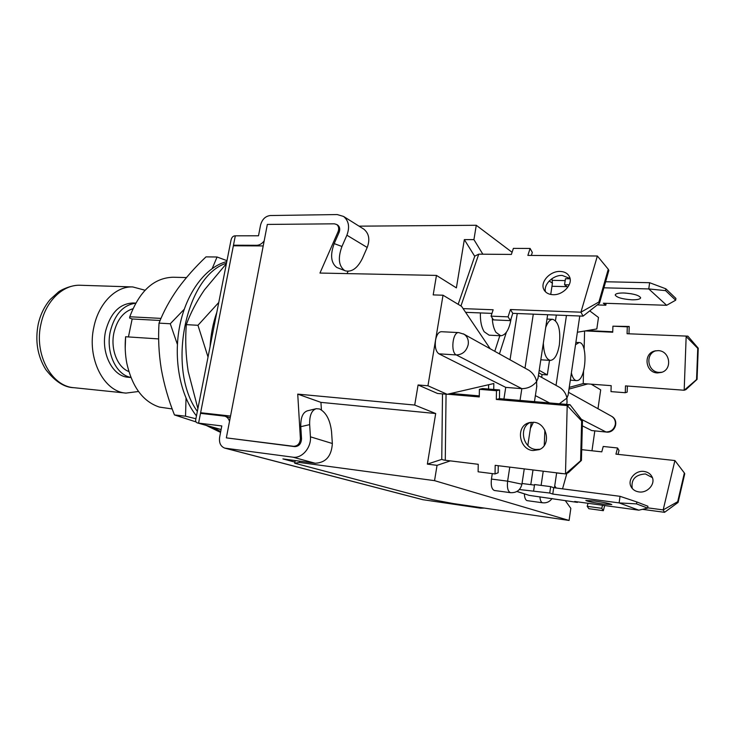 <?xml version="1.0" encoding="UTF-8"?>
<svg xmlns="http://www.w3.org/2000/svg" width="735" height="735" viewBox="0 0 735 735"><rect width="100%" height="100%" fill="white"/><g stroke="black" fill="none" stroke-linecap="round" stroke-linejoin="round"><path stroke-width="1.1" d="M125.207 348.261L125.621 336.749C124.766 345.799 125.161 354.628 126.806 363.237C132.199 387.069 143.077 401.687 159.431 407.089L172.201 408.954M128.836 371.533C117.453 367.408 110.25 349.07 113.962 332.597C117.177 319.606 123.48 311.658 132.888 308.755M130.867 377.395C116.093 375.015 105.537 352.175 110.323 331.32C114.743 314.332 123.186 304.97 135.653 303.206M130.922 377.514L128.294 377.275C112.602 376.568 100.548 352.91 105.619 331.026C110.489 312.926 119.63 303.583 133.044 302.985L135.718 303.096M138.511 391.498L126.007 393.096C103.846 391.939 86.601 358.239 93.905 326.919C98.738 303.086 116.02 286.016 132.787 286.944L145.052 290.233M294.919 462.113L282.911 458.916L315.186 463.243C325.825 462.728 331.549 456.15 332.349 443.508L331.54 431.647C330.134 419.933 326.129 412.372 319.504 408.954L316.289 408.697C311.622 410.204 309.417 415.514 309.665 424.628L300.79 426.677C300.569 417.599 302.811 412.298 307.524 410.782L316.004 408.761M337.448 224.956L337.76 225.149C339.818 226.83 340.268 229.246 339.092 232.398L334.186 243.607C330.052 254.962 330.925 262.919 336.805 267.485L345.174 270.765M363.017 228.64L363.834 229.155C369.025 233.454 370.146 239.564 367.206 247.465L362.41 258.408C357.633 268.027 352.01 272.198 345.551 270.912L344.485 270.434C338.642 265.877 337.797 257.893 341.959 246.473L334.186 243.607M234.64 245.802L233.473 245.205L233.362 245.793L263.213 245.922M229.513 421.366C228.677 418.684 227.133 416.956 224.882 416.175L200.499 413.346L200.618 412.73L204.054 413.741M128.432 336.933L132.162 318.981L129.617 318.034L129.783 316.767L161.002 318.393M125.621 336.749L158.659 338.918M186.46 277.573L173.065 277.233C153.937 277.839 139.512 291.014 129.783 316.767M221.097 429.598L197.66 423.002C196.024 422.524 195.381 421.366 195.749 419.538L230.955 240.418C231.626 237.341 233.078 235.816 235.31 235.825L258.5 235.779L260.558 225.103C262.129 219.361 265.363 216.173 270.26 215.53L337.2 214.556L343.557 216.439C348.813 220.812 349.924 227.069 346.892 235.209L341.959 246.473M264.187 240.85C262.027 243.717 259.519 245.196 256.662 245.297L233.473 245.205L235.31 235.825M197.66 423.002L221.805 425.933L219.636 437.206C218.911 442.856 220.629 446.494 224.791 448.129L292.87 457.17C301.828 458.741 311.41 447.698 310.427 436.82L309.665 424.628M224.791 448.129L422.708 499.671L480.561 508.179L484.319 508.078M300.79 426.677L301.525 438.823C301.185 443.793 298.943 446.393 294.79 446.632L226.343 437.867L267.338 224.423L334.342 223.817L336.722 224.515C338.78 226.196 339.221 228.613 338.045 231.773L319.964 273.052L436.461 275.414L433.191 294.91L443.021 295.213L461.571 306.348L490.227 348.785M233.362 245.793L200.618 412.73L230.533 416.056M160.111 320.478L132.162 318.981M212.24 268.468L217.064 257.002L205.993 256.873C195.161 267.145 185.67 277.867 177.53 289.057C169.647 300.303 163.482 311.658 159.026 323.134C158.053 338.275 158.815 353.608 161.305 369.126C164.107 384.708 168.49 399.969 174.452 414.935L185.532 416.203L186.038 398.214M174.452 414.935L196.043 421.927M195.896 418.748L185.532 416.203M159.026 323.134L170.272 323.758L184.209 309.297M177.383 344.393L170.272 323.758M217.064 257.002L226.977 260.668M220.555 432.4L206.204 425.409M196.465 415.872C180.194 395.788 173.056 358.882 179.799 325.55C186.515 292.208 206.02 266.75 226.803 261.568M220.72 431.574L212.341 427.136M197.347 411.389C166.358 369.108 185.597 275.634 226.481 263.204M210.063 346.69C210.789 334.544 213.049 323.06 216.834 312.246M226.398 263.635L204.394 289.939C196.603 301.378 190.567 312.945 186.304 324.64L197.963 325.293L218.754 302.489M186.304 324.64C185.137 340.048 185.762 355.639 188.188 371.432L197.89 408.642M208.033 357.035L197.963 325.293M491.439 479.064C490.75 485.596 491.752 489.409 494.444 490.502L510.54 492.68C507.903 491.596 506.929 487.755 507.619 481.168L491.439 479.064L492.294 473.597M528.263 369.935L529.117 370.412C533.123 373.233 535.622 376.972 536.614 381.621C532.737 386.242 527.813 388.585 521.841 388.659L456.325 354.941C450.38 352.543 452.65 331.66 458.75 332.597L441.322 331.706C438.565 331.944 436.636 334.783 435.533 340.222C434.752 347.058 435.873 351.587 438.914 353.829L505.735 387.382L503.925 399.031M443.021 295.213L427.954 385.783L447.183 394.3L493.828 383.523L493.727 389.476M450.334 460.882L437.049 465.347L434.55 480.653L569.092 520.444L453.146 503.53L432.52 499.671L294.717 463.225L295.204 460.56M565.38 500.755L570.838 508.363L569.092 520.444M554.723 485.927L556.23 488.022M594.808 430.94L591.969 450.775M591.73 430.554L606.357 432.07L591.73 430.554L582.331 425.831M524.367 493.902C524.57 497.944 525.516 500.195 527.216 500.654L542.641 502.795C541.107 502.418 540.197 500.425 539.894 496.814M517.247 313.523L510.035 359.801M542.081 374.538L541.649 377.386M591.179 384.166L600.688 389.872L597.987 408.715M587.807 383.918L569 389.081M577.37 332.238L596.82 328.949L598.483 317.474L589.727 310.868M359.057 226.159L476.271 225.277L512.084 252.298M476.271 225.277L473.928 239.619L482.84 254.191M499.442 353.912L506.378 332.284M447.183 394.3L437.509 393.464L418.086 384.975L414.715 405.058L435.69 413.529L427.357 464.125L437.049 465.347M441.9 459.338L427.357 464.125M414.715 405.058L297.73 394.116L300.394 438.483C300.055 443.462 297.804 446.071 293.651 446.31L226.343 437.867M435.69 413.529L320.929 402.376L297.73 394.116M418.086 384.975L427.954 385.783M299.595 461.148L299.365 462.444L434.55 480.653M320.929 402.376L321.425 409.909M474.727 256.322L464.336 239.619L456.389 287.881L436.461 275.414M593.421 384.331L593.264 385.416M348.041 271.316L347.039 273.604M299.365 462.444L294.717 463.225M464.336 239.619L473.928 239.619M520.031 400.41L521.841 388.659L505.735 387.382M568.137 394.925L566.933 398.076C566.069 393.73 563.745 390.23 559.96 387.565L559.142 387.115M538.029 378.121L536.614 381.621L536.706 386.867M566.997 402.67L566.933 398.076L559.326 403.781M511.156 318.42C509.327 329.381 505.873 335.16 500.801 335.776L495.987 332.376C493.828 328.949 492.579 324.144 492.239 317.961M480.396 312.926C480.157 321.011 481.434 327.296 484.227 331.788L489.115 335.169L500.801 335.776M570.038 278.501L562.229 275.432C553.06 274.973 543.367 284.436 545.489 291.804M552.977 294.698C562.872 295.36 573.162 284.362 569.57 276.994C567.925 273.493 564.765 271.647 560.098 271.445C550.102 270.921 539.959 282.038 543.79 289.388C545.434 292.677 548.503 294.441 552.977 294.698M465.613 312.329L491.963 313.395M463.105 308.617L493.157 309.766L491.053 316.142L508.078 316.849L510.43 309.536L580.944 312.191L597.362 256L527.877 255.403L530.11 248.458L513.379 248.375L511.385 254.429L478.751 254.163L474.81 256.083L458.171 304.308M499.809 335.73L494.774 351.312M491.053 316.142L493.488 319.89L510.448 320.635L512.782 313.34L583.048 316.133L580.944 312.191L598.906 301.984L599.512 303.16L608.837 270.462L608.268 269.258L598.906 301.984M531.359 255.431L532.315 252.445L530.11 248.458M508.078 316.849L510.448 320.635M510.43 309.536L512.782 313.34M583.048 316.133L599.512 303.16M597.362 256L608.268 269.258M545.728 327.397C547.731 322.059 550.092 319.367 552.812 319.321C558.563 321.664 560.75 330.144 559.372 344.761C557.608 354.693 554.613 359.902 550.377 360.398C546.16 359.406 543.817 353.645 543.34 343.135M623.877 292.989C633.469 293.651 639.055 295.24 640.635 297.758C640.323 299.2 637.392 299.88 631.834 299.797C622.334 299.127 616.794 297.537 615.223 295.029C615.489 293.614 618.374 292.934 623.877 292.989M551.967 286.273L567.062 286.65L564.553 284.721L569.193 284.831M552.417 280.338L565.178 280.614M549.504 360.343L547.309 374.914L541.842 374.519L538.838 372.829M547.309 374.914L539.214 370.321M556.321 315.067L555.485 320.607M605.622 281.753L649.63 282.709L648.766 288.928L665.598 290.637L675.667 300.211L675.906 298.428L665.846 288.809L665.598 290.637M564.553 284.721L565.454 278.721L570.103 278.822M631.558 293.807L625.072 293.044M675.667 300.211L666.636 305.291L603.325 303.224L605.842 305.218L597.261 304.933M666.636 305.291L648.766 288.928L603.885 287.817M606.109 303.316L605.842 305.218M665.846 288.809L649.63 282.709M575.542 344.669L579.125 342.556C587.945 342.161 586.309 379.095 577.48 380.528L576.552 380.62C574.255 380.326 572.537 377.753 571.38 372.902M658.156 350.632C669.851 350.687 672.81 369.135 661.647 372.369L657.393 372.939C645.404 372.7 642.996 353.719 654.619 351.018L658.156 350.632M662.06 372.222L659.203 372.406C647.544 372.186 644.779 353.902 655.932 350.733M585.198 330.915L612.733 332.22L612.916 326.184L627.295 326.818L627.084 333.727L687.877 336.152L627.084 333.727M587.237 330.575L612.751 331.77M697.056 379.389L698.25 348.215L697.754 348.344L696.559 379.563L697.056 379.389L685.893 389.623L684.184 390.239L625.485 385.893L625.274 392.72L610.996 391.617L611.171 385.654L583.222 383.578L569.248 387.373M583.222 383.578L583.544 371.221M584.123 349.309L584.601 331.016M627.368 386.031L627.175 392.113L625.274 392.72M612.916 326.184L629.206 326.478L628.995 333.359M696.559 379.563L684.184 390.239L686.159 336.538L697.754 348.344M629.206 326.478L627.295 326.818M698.25 348.215L687.877 336.152M530.404 422.386C518.451 427.255 522.888 448.662 536.026 449.471L540.014 449.26M533.059 450.555L539.224 449.636C551.581 445.033 547.061 422.827 533.656 422.267L528.309 422.947C515.446 426.998 519.36 449.71 533.059 450.555M442.507 393.896L441.753 458.998C441.735 459.522 442.911 459.945 445.272 460.257L478.237 464.299L478.117 471.796L495.041 473.946L495.188 465.338L565.5 473.919L567.19 405.573L496.327 399.454L496.474 390.708L479.395 389.32L479.275 396.937L447.551 394.217M488.628 384.727L488.554 389.054M479.293 395.88L450.831 393.455M581.642 421.008L580.604 460.771L581.422 460.432L582.469 420.723L581.642 421.008L567.19 405.573L570.038 404.7L499.433 398.646L499.589 389.954L482.564 388.567L479.395 389.32M495.041 473.946L498.137 472.761L498.257 465.714M581.422 460.432L568.339 472.688L565.5 473.919L580.604 460.771M496.327 399.454L499.433 398.646M496.474 390.708L499.589 389.954M582.469 420.723L570.038 404.7M544.874 430.177L544.249 445.493M527.978 445.566L527.95 444.556M603.104 504.054L611.786 504.559C609.94 503.585 604.133 502.391 594.376 500.967L585.841 500.489C587.688 501.454 593.439 502.648 603.104 504.054M533.004 469.959L530.789 484.641M516.88 491.495L529.172 495.362L577.434 502.4L574.687 501.472L638.807 510.173L619.118 502.905L552.766 494.058L549.734 493.029L519.379 489.528M534.483 485.118L522.043 483.501M636.547 503.888L647.664 508.133L647.921 506.25L636.813 501.95L636.547 503.888L619.118 502.905L620.037 496.318L553.703 487.7L550.68 486.634L534.566 484.549L533.619 490.888M577.434 502.4L577.508 501.849M552.766 494.058L553.703 487.7M549.734 493.029L550.68 486.634M647.664 508.133L638.807 510.173M636.813 501.95L620.037 496.318M530.404 428.386L533.426 422.239M563.019 473.616L561.512 473.432M644.016 471.447C647.829 471.989 650.53 473.827 652.11 476.96C655.767 483.915 647.471 493.35 638.917 491.917C635.27 491.366 632.651 489.62 631.071 486.689C627.148 479.734 635.352 470.106 644.016 471.447M632.229 488.435C630.924 479.496 635.325 474.663 645.431 473.946L652.395 477.649M581.707 449.655L601.79 451.841L603.224 446.467L617.547 447.983L615.939 454.138L674.905 460.551L684.377 472.991L677.688 501.711L678.083 502.437L684.754 473.735L684.377 472.991M562.541 488.849L566.878 473.322M677.688 501.711L663.172 509.906L664.559 512.323L642.427 509.337M604.675 505.542L603.334 510.687L588.827 508.684L587.21 506.332L588.028 503.282M617.547 447.983L619.035 450.509L618.025 454.359M674.905 460.551L663.172 509.906L647.71 507.839M602.553 505.248L601.754 508.326L587.21 506.332M603.334 510.687L601.754 508.326M664.559 512.323L678.083 502.437M38.248 324.043C40.416 314.543 44.412 306.348 50.228 299.457L58.405 292.034C61.069 289.774 72.039 284.711 80.381 285.263C63.311 284.344 45.836 300.771 41.022 323.722C33.736 353.875 51.367 386.445 73.923 387.694L126.007 393.096M257.81 245.894L256.662 245.297M221.116 429.525L198.569 423.185L200.499 413.346M475.38 506.773L480.561 508.179M315.186 463.243L292.87 457.17M423.406 499.818L225.599 448.295M367.206 247.465L346.892 235.209M332.349 443.508L310.427 436.82M301.525 438.823L300.394 438.483M294.79 446.632L293.651 446.31M339.092 232.398L338.045 231.773M611.097 416.001L611.731 416.359C614.478 418.233 615.682 420.889 615.342 424.343C614.12 429.396 610.987 431.932 605.943 431.95L581.357 419.29M556.028 385.379L566.455 315.471M525.001 368.125L533.288 314.157M463.362 333.846L464.079 334.241C467.396 336.547 468.774 339.974 468.223 344.513C466.514 351.183 462.545 354.665 456.325 354.941L438.914 353.829M510.54 492.68C516.668 492.928 520.463 490.098 521.933 484.181L507.619 481.168L509.778 467.12M549.605 402.955L535.374 395.623M541.107 485.394L543.229 471.199M549.21 280.972L552.435 283.223L551.985 278.638M552.398 283.434L550.726 294.441M460.946 305.971L478.751 254.163M445.272 460.257L446.062 394.199M529.172 495.362L516.971 491.449M132.787 286.944L80.381 285.263M230.211 417.774L224.882 416.175M363.834 229.155L343.557 216.439M38.238 324.107C34.977 340.856 37.467 355.979 45.717 369.475C54.996 381.456 64.395 387.529 73.923 387.694M337.76 225.149L336.722 224.515M529.117 370.412L464.079 334.241L458.75 332.597M579.768 315.995L568.054 395.485M547.649 314.727L537.937 378.736M568.522 392.325L611.731 416.359C619.513 420.613 615.149 433.365 606.357 432.07M536.844 385.976L534.464 401.65M531.332 422.257L527.822 445.41M524.257 468.884L521.933 484.181M538.415 375.585L559.96 387.565M567.108 401.87L566.74 404.425M556.652 472.844L554.447 487.792M542.641 502.795C546.656 503.172 549.798 501.729 552.068 498.468M543.79 289.388L544.46 290.582M552.812 319.321L546.996 319.073M550.377 360.398L540.813 359.792M579.125 342.556L575.882 342.381M655.409 350.825L654.619 351.018M576.552 380.62L570.314 380.16M528.309 422.947L529.448 422.588M562.257 473.625L556.634 472.945M631.751 487.82L631.071 486.689"/></g></svg>
